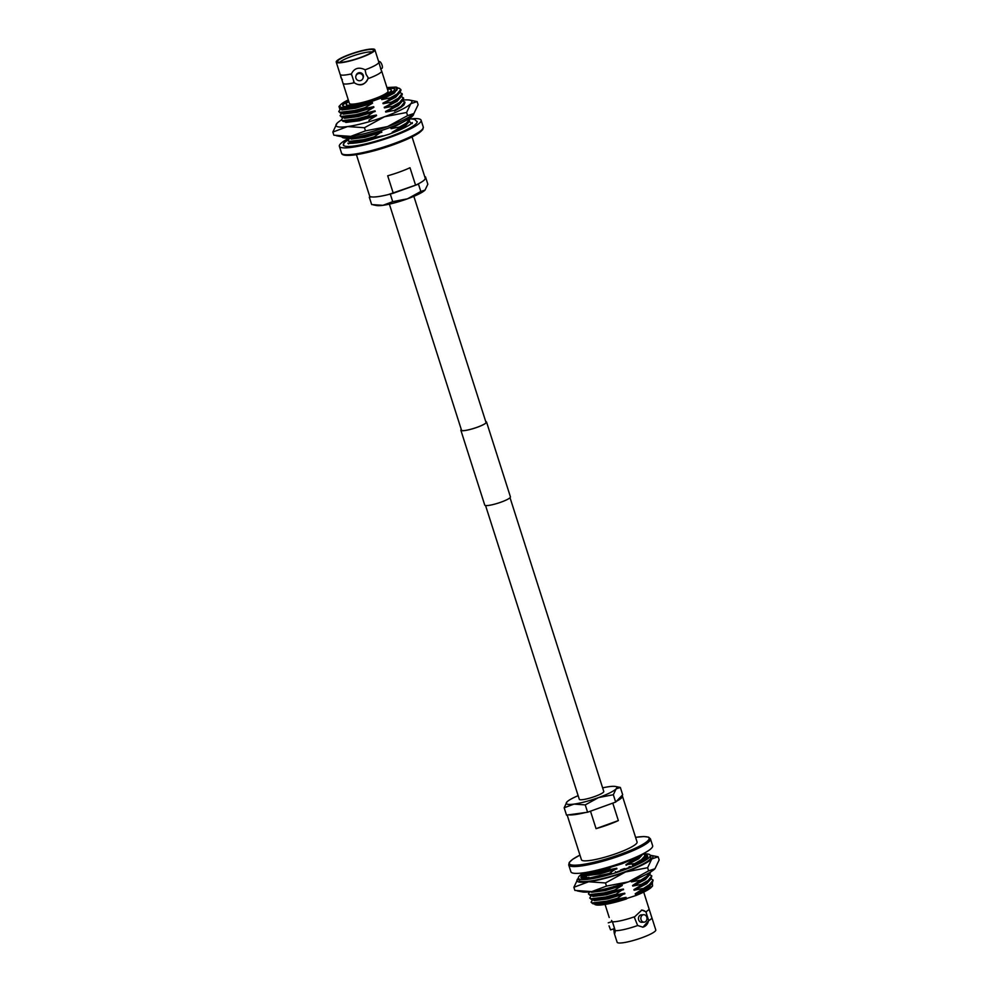 <?xml version="1.0" encoding="UTF-8"?>
<svg xmlns="http://www.w3.org/2000/svg" width="992" height="992" viewBox="0 0 992 992"><rect width="100%" height="100%" fill="white"/><g stroke="black" fill="none" stroke-linecap="round" stroke-linejoin="round"><path stroke-width="1.49" d="M510.037 497.724L603.781 791.48A12.846 2.096 162.3 0 1 594.952 796.44A12.846 2.096 162.3 0 1 579.303 799.292L485.559 505.536M336.226 62.074A20.286 3.311 -17.7 0 0 360.914 57.586A20.286 3.311 -17.7 0 0 374.864 49.736A20.286 3.311 -17.7 0 0 350.176 54.238A20.286 3.311 -17.7 0 0 336.226 62.074L340.157 74.4A20.286 3.311 -17.7 0 0 340.219 74.512A20.286 3.311 -17.7 0 0 351.428 73.892L354.268 82.758C360.009 86.44 364.51 85.213 367.784 79.1L367.908 78.703A20.286 3.311 -17.7 0 0 381.635 70.94A20.286 3.311 -17.7 0 0 381.585 70.829A20.286 3.311 -17.7 0 0 381.573 70.816L381.188 70.147L381.573 70.816M367.784 79.1L368.156 77.661L366.06 74.326L365.081 69.824A20.286 3.311 -17.7 0 0 378.832 62.198A20.286 3.311 -17.7 0 0 378.808 62.074L374.864 49.736M342.339 79.521A3.72 2.195 -100.7 0 1 340.876 77.314A3.72 2.195 -100.7 0 1 340.591 75.169M378.684 61.69L379.105 61.529A3.72 1.438 68.3 0 1 382.044 65.063A3.72 1.438 68.3 0 1 381.858 68.436L380.593 68.932M348.812 101.494A23.659 3.869 -17.7 0 0 346.196 104.408L346.357 104.916A23.659 3.869 -17.7 0 0 375.15 99.671A23.659 3.869 -17.7 0 0 391.431 90.532L391.27 90.024A23.659 3.869 -17.7 0 0 387.45 89.156M346.196 104.408A23.659 3.869 -17.7 0 0 375.001 99.175A23.659 3.869 -17.7 0 0 391.27 90.024M348.502 100.527A27.354 4.464 -17.7 0 0 342.674 105.536A27.354 4.464 -17.7 0 0 375.98 99.473A27.354 4.464 -17.7 0 0 394.791 88.908A27.354 4.464 -17.7 0 0 387.14 88.201M394.828 89.168A27.354 4.464 -17.7 0 0 387.302 88.697M362.985 76.062A3.72 3.646 -161.3 0 0 355.93 75.925A3.72 3.646 -161.3 0 0 359.426 80.761A3.72 3.646 -161.3 0 0 362.985 76.062M362.973 78.306L363.246 77.5A3.72 3.646 -161.3 0 0 359.749 72.664A3.72 3.646 -161.3 0 0 356.202 75.119L355.93 75.925M372.198 51.993A17.682 2.889 -17.7 0 0 351.503 56.445A17.682 2.889 -17.7 0 0 339.71 62.36M360.555 57.462A18.91 3.088 -17.7 0 0 373.562 50.468A18.91 3.088 -17.7 0 0 350.548 54.349A18.91 3.088 -17.7 0 0 337.714 61.913A18.91 3.088 -17.7 0 0 360.555 57.462M348.167 139.897A38.7 6.324 -17.7 0 0 343.356 145.018A38.7 6.324 -17.7 0 0 390.476 136.437A38.7 6.324 -17.7 0 0 417.099 121.483M346.258 139.674A42.892 7.006 -17.7 0 0 339.363 146.283A42.892 7.006 -17.7 0 0 391.592 136.784A42.892 7.006 -17.7 0 0 421.092 120.206A42.892 7.006 -17.7 0 0 411.655 118.804M356.413 154.678L369.582 195.908A29.202 4.774 -17.7 0 0 393.278 193.254L387.698 175.795A29.202 4.774 -17.7 0 0 399.553 171.988A29.202 4.774 -17.7 0 0 409.994 167.735L415.574 185.194A29.202 4.774 -17.7 0 0 425.208 178.163L412.052 136.921M397.705 87.953L399.565 88.387L401.016 90.123L399.937 92.529L397.271 94.699L390.488 98.58L390.278 97.91L381.759 99.584L396.899 90.16L395.92 87.06A30.256 4.948 162.3 0 1 395.92 87.06A30.256 4.948 162.3 0 1 381.263 98.01L384.76 97.241M400.805 89.441L397.06 94.029L390.278 97.91M400.123 92.33L402.343 94.277L401.264 96.683L398.598 98.865L391.815 102.746L391.604 102.064L383.086 103.738L390.488 98.58M402.132 93.595L398.387 98.183L391.604 102.064M401.462 96.484L403.67 98.431L402.591 100.849L399.925 103.019L393.142 106.9L392.931 106.218L384.412 107.892L391.815 102.746M403.459 97.762L399.714 102.337L392.931 106.218M402.789 100.638L404.996 102.598L403.918 105.003L401.252 107.173L394.469 111.054L394.258 110.385L385.739 112.059L393.142 106.9M404.786 101.916L401.041 106.504L394.258 110.385M409.882 118.16L409.237 121.632L399.776 127.695L399.565 127.013L391.059 128.687L396.068 125.116M410.093 118.544L406.348 123.132L399.565 127.013M409.423 121.433L411.407 123.504M349.965 143.406L350.957 142.377M365.081 69.824L364.758 69.601C358.645 66.799 354.206 68.237 351.428 73.892L351.54 73.557A8.581 8.407 -161.3 0 0 351.242 74.772M340.219 74.512L342.972 83.154A20.286 3.311 -17.7 0 0 342.996 83.266L349.407 103.391A20.286 3.311 -17.7 0 0 374.108 98.89A20.286 3.311 -17.7 0 0 388.058 91.053L381.635 70.94M342.996 83.266A20.286 3.311 -17.7 0 0 354.268 82.758M378.832 62.198L381.188 70.147M348.886 138.049L362.898 136.127L381.672 131.651L374.269 136.809L374.48 137.479L364.225 140.281L349.63 142.129L348.043 140.641L349.63 138.223M374.269 136.809L364.014 139.599L349.184 141.397L348.043 140.641M369.173 120.85L368.962 120.168L376.551 115.618L359.476 120.751L345.848 122.438L344.608 121.16M366.519 112.53L366.308 111.86L356.054 114.65L341.223 116.448L340.082 115.692L341.67 117.18L356.264 115.332L375.038 110.856L367.635 116.014L367.846 116.696L357.591 119.486L342.996 121.334L341.409 119.846L342.996 117.428M367.635 116.014L357.38 118.817L342.55 120.602L341.409 119.846M340.082 115.692L341.67 113.274M367.722 103.627L372 101.358A30.256 4.948 162.3 0 1 340.69 104.681L338.979 106.479L339.785 109.008L372.57 103.143L364.982 107.694L365.192 108.376L354.938 111.178L340.343 113.014L338.756 111.538L340.343 109.12M364.982 107.694L354.727 110.496L339.896 112.294L338.756 111.538M372 101.358L381.263 98.01M386.942 87.556L395.92 87.06M340.69 104.681A30.256 4.948 162.3 0 1 348.291 99.894M396.75 90.309L381.573 98.977M372.384 102.548L355.297 107.682L339.785 109.008M399.937 92.529L395.51 96.608L382.9 103.143M365.192 108.376L373.711 106.702L356.624 111.836L343.195 113.572L340.343 113.014M401.264 96.683L396.837 100.775L384.226 107.297M375.038 110.856L357.951 115.99L344.522 117.726L341.67 117.18M402.591 100.849L398.164 104.929L385.553 111.451M367.846 116.696L376.365 115.022L359.278 120.156L345.848 121.88L342.996 121.334M402.256 122.363L390.86 128.092M381.672 131.651L364.585 136.784L351.156 138.52L348.304 137.962M409.237 121.632L404.798 125.724L392.187 132.246L399.776 127.695M374.48 137.479L382.999 135.805L365.912 140.938L352.482 142.674L349.63 142.129M397.618 88.214L394.382 93.05L381.759 99.584M372.57 103.143L355.483 108.277L341.868 109.963L340.628 108.686M399.193 93.31L395.709 97.216L383.086 103.738M373.711 106.702L373.897 107.297L356.81 112.431L343.195 114.13L341.955 112.852M400.52 97.476L397.036 101.37L384.412 107.892M373.897 107.297L366.308 111.86M375.224 111.464L358.137 116.597L344.522 118.284L343.282 117.006M401.847 101.63L398.362 105.524L385.739 112.059M405.517 120.726L391.059 128.687M381.858 132.246L364.783 137.38L351.156 139.078L349.916 137.801M408.481 122.425L404.996 126.319L392.386 132.841L392.187 132.246M393.588 132.519L392.386 132.841M352.954 143.319L351.242 141.955M415.574 185.194L393.278 193.254M353.549 82.014A8.581 8.407 -161.3 0 0 367.809 79.013M348.663 101.023A27.354 4.464 -17.7 0 0 342.798 105.772M388.207 194.606L418.475 184.152L420.819 191.493L407.476 198.809A26.548 4.34 -17.7 0 0 425.035 190.092A26.548 4.34 -17.7 0 0 425.06 190.067A26.548 4.34 -17.7 0 0 425.084 190.042M390.377 194.308L392.72 201.661L407.476 198.809A26.548 4.34 162.3 0 1 382.9 205.332L371.653 204.55L369.309 197.197L371.479 196.9M373.277 204.885L376.613 205.53A26.548 4.34 -17.7 0 0 382.9 205.332L392.72 201.661M424.973 177.407L425.494 176.874L427.837 184.227L425.035 190.092L420.819 191.493M418.475 184.152L419.194 183.396M425.494 176.874L424.836 176.96M370.028 196.441L369.309 197.197M341.446 119.995A39.816 6.51 162.3 0 0 337.044 123.256L337.02 123.293A39.816 6.51 162.3 0 1 337.044 123.256L332.853 132.06L333.858 135.197L350.722 136.375L365.465 130.857L364.461 127.72L384.462 116.758L406.596 112.48L407.6 115.618L387.599 126.579L365.465 130.857M332.853 132.06L347.584 126.554L364.461 127.72M406.596 112.48L410.8 103.689L417.124 101.581L418.128 104.718L413.924 113.51L407.6 115.618M417.124 101.581L409.696 100.105A39.816 6.51 162.3 0 1 410.8 103.689A39.816 6.51 162.3 0 1 384.462 116.758A39.816 6.51 162.3 0 1 347.584 126.554A39.816 6.51 162.3 0 1 337.02 123.293L337.02 123.293M336.288 135.706L341.285 136.673A39.816 6.51 -17.7 0 0 350.722 136.375A39.816 6.51 162.3 0 0 387.599 126.579A39.816 6.51 -17.7 0 0 413.924 113.51M403.248 100.056A39.816 6.51 162.3 0 1 409.696 100.105M341.781 136.76A37.696 6.163 -17.7 0 0 387.661 128.377A37.696 6.163 -17.7 0 0 413.602 113.832M643.709 892.106L649.004 908.734A20.286 3.311 162.3 0 1 649.028 908.846L651.781 917.488A20.286 3.311 162.3 0 1 651.843 917.6A20.286 3.311 162.3 0 1 648.706 920.65L645.879 911.784L641.874 910.048L634.83 916.645A20.286 3.311 162.3 0 1 612.424 921.804L611.543 920.44M634.83 916.645L634.483 917.65L637.658 925.524A20.286 3.311 162.3 0 1 615.251 930.682L612.424 921.804M609.038 925.846L610.576 929.901L609.038 925.846M610.576 929.901L614.606 928.574L612.523 921.915M641.043 919.683A3.72 3.075 86.4 0 0 644.143 922.138A3.72 3.075 86.4 0 0 646.772 917.166A3.72 3.075 86.4 0 0 643.672 914.711A3.72 3.075 86.4 0 0 641.043 919.683M643.672 914.711L641.278 914.872A3.72 3.075 86.4 0 0 638.662 919.844A3.72 3.075 86.4 0 0 641.762 922.287L644.143 922.138M652.637 845.717A42.892 7.006 162.3 0 1 623.125 862.296A42.892 7.006 162.3 0 1 570.908 871.794L568.714 864.937A42.892 7.006 162.3 0 0 620.942 855.439A42.892 7.006 162.3 0 0 650.442 838.848L652.637 845.717M618.351 820.582A29.202 4.774 162.3 0 1 607.91 824.836A29.202 4.774 162.3 0 1 596.056 828.655L590.488 811.183L612.783 803.123L618.351 820.582L596.056 828.655M621.972 795.559A29.202 4.774 162.3 0 1 622.418 796.092L637.075 842.022A29.202 4.774 162.3 0 1 616.987 853.306A29.202 4.774 162.3 0 1 581.448 859.779L567.164 815.04M622.418 796.092A29.202 4.774 162.3 0 1 616.404 801.325M592.67 899.756L591.071 902.174L592.224 902.931L607.054 901.133L617.309 898.343L617.52 899.025L626.039 897.351L623.038 899.682C608.282 904.196 598.97 905.845 595.088 904.63C599.701 905.622 610.08 903.39 626.225 897.946M591.071 902.174L592.67 903.662L607.265 901.815L617.52 899.025M591.344 895.602L589.744 898.02L590.897 898.777L605.728 896.979L615.982 894.189L616.193 894.858L624.712 893.184L617.309 898.343M589.744 898.02L591.344 899.508L605.938 897.661L616.193 894.858M589.62 891.858L588.417 893.866L589.57 894.61L604.401 892.825L614.656 890.022L614.866 890.704L623.385 889.03L615.982 894.189M588.417 893.866L590.017 895.342L604.612 893.494L614.866 890.704M584.313 877.994L586.706 878.168M589.347 877.982L609.348 873.394L609.559 874.076L605.777 875.192M616.751 868.236L599.664 873.369L586.222 875.105L583.147 874.498L581.845 873.245L582.936 873.828L597.767 872.03L608.022 869.24L608.232 869.91L616.751 868.236L609.348 873.394M583.383 874.56L597.978 872.712L608.232 869.91M637.658 925.524L642.965 927.173L648.706 920.65M651.843 917.6L655.774 929.926A20.286 3.311 162.3 0 1 641.824 937.762A20.286 3.311 162.3 0 1 617.136 942.264L614.333 933.497L615.251 930.682C614.718 935.295 614.234 934.638 613.788 928.686M649.028 908.846A20.286 3.311 162.3 0 1 645.879 911.784M609.224 917.501L605.058 904.444M611.58 920.564L611.952 921.618M645.036 854.856A35.042 5.729 162.3 0 1 645.718 854.955L641.415 859.717L634.644 863.598L625.94 864.677L636.368 857.832M633.528 860.126L642.382 854.633M634.644 863.598L634.855 864.28L644.304 858.216L645.383 855.811L643.498 853.938A37.696 6.163 162.3 0 1 650.231 855.278A37.696 6.163 162.3 0 1 624.303 869.848A37.696 6.163 162.3 0 1 578.41 878.193A37.696 6.163 162.3 0 1 582.056 873.878M649.797 874.646L651.806 875.924L648.061 880.512L641.278 884.393L632.76 886.067L632.574 885.459L646.722 876.358L650.529 872.018M640.162 880.908L649.611 874.857L650.554 872.005M641.278 884.393L641.489 885.075L648.272 881.194L650.938 879.011L651.806 875.924M652.401 883.029L652.55 886.03L640.076 893.296L635.227 893.78L649.388 884.666L653.133 880.09L651.124 878.813M642.816 889.229L652.265 883.165L653.133 880.09M640.076 893.296L635.798 895.565L623.038 899.682M596.08 904.94L596.006 904.927A30.256 4.948 -17.7 0 0 596.08 904.94A30.256 4.948 -17.7 0 0 626.535 898.913M594.444 904.01L596.006 904.927M635.798 895.565A30.256 4.948 -17.7 0 0 651.31 887.319L652.55 886.03M635.413 894.375L648.036 887.852L651.521 883.959M592.956 899.335L594.196 900.612L607.811 898.926L624.898 893.792M642.605 888.547L634.086 890.221L646.71 883.698L650.194 879.805M591.629 895.168L592.869 896.458L606.484 894.759L623.571 889.626M632.76 886.067L645.383 879.532L648.867 875.638M590.55 891.746L591.542 892.292L605.157 890.605L622.244 885.472L614.656 890.022M639.952 880.226L631.433 881.9L643.684 875.626M584.995 874.386L586.235 875.663L599.85 873.977L616.937 868.843M626.126 865.272L638.749 858.75L642.233 854.856M610.613 867.516L608.022 869.24M633.318 859.444L632.685 859.518M592.67 903.662L595.522 904.208L608.952 902.484L626.039 897.351M635.227 893.78L647.838 887.257L652.265 883.165M591.344 899.508L594.183 900.054L607.625 898.318L624.712 893.184M634.086 890.221L646.511 883.103L650.938 879.011M590.017 895.342L592.856 895.9L606.298 894.164L623.385 889.03M633.9 889.626L641.489 885.075M632.574 885.459L645.184 878.937L649.611 874.857M591.195 891.672L604.971 890.01L622.058 884.876L622.244 885.472M613.54 886.55L622.058 884.876M631.433 881.9L638.228 878.056M631.247 881.305L634.198 879.706M640.634 861.763L641.39 861.168M633.504 865.198L634.855 864.28M625.94 864.677L638.55 858.154L642.977 854.062M585.416 812.535A29.202 4.774 162.3 0 1 568.689 814.829M646.3 912.442A8.581 7.093 86.4 0 0 641.452 910.086M642.506 927.185A8.581 7.093 86.4 0 0 648.619 919.683M614.209 928.698L615.226 931.414M602.628 787.859A26.548 4.34 162.3 0 1 609.1 786.668A26.548 4.34 162.3 0 1 615.387 786.47A26.548 4.34 162.3 0 1 616.131 788.863L620.347 787.45L615.387 786.47M620.347 787.45L622.691 794.803L615.672 802.082L587.586 812.237L585.243 804.884L598.573 797.58A26.548 4.34 162.3 0 1 573.996 804.103A26.548 4.34 162.3 0 1 566.94 801.933A26.548 4.34 162.3 0 1 566.965 801.908A26.548 4.34 162.3 0 1 578.15 795.671M613.329 794.728L598.573 797.58A26.548 4.34 -17.7 0 0 616.131 788.863L613.329 794.728L615.672 802.082M587.586 812.237L566.506 815.126L564.163 807.773L573.996 804.103L585.243 804.884M564.163 807.773L566.94 801.933M658.142 856.803L650.715 855.327A39.816 6.51 162.3 0 1 651.818 858.911L658.142 856.803L659.147 859.94L654.956 868.744L648.619 870.852L647.627 867.715L651.818 858.911A39.816 6.51 -17.7 0 1 625.481 871.993L647.627 867.715M605.48 882.954L625.481 871.993A39.816 6.51 162.3 0 1 588.616 881.776L605.48 882.954L606.484 886.092L591.74 891.597L574.876 890.419L573.872 887.282L588.616 881.776A39.816 6.51 162.3 0 1 578.038 878.515A39.816 6.51 162.3 0 1 578.076 878.49L578.038 878.515M648.619 870.852L628.618 881.814L606.484 886.092M650.231 855.278L650.851 857.237A37.696 6.163 162.3 0 1 624.923 871.807A37.696 6.163 162.3 0 1 579.03 880.164L578.41 878.193A39.816 6.51 162.3 0 0 578.076 878.49L573.872 887.282M577.319 890.94L582.304 891.895A39.816 6.51 -17.7 0 0 591.74 891.597A39.816 6.51 -17.7 0 0 628.618 881.814A39.816 6.51 -17.7 0 0 654.956 868.744M644.589 857.919L647.565 857.051A35.042 5.729 162.3 0 1 646.462 858.427L643.138 859.283M641.539 860.461L644.887 859.692A35.042 5.729 162.3 0 1 642.047 861.49L638.96 862.085M636.504 863.424L639.22 863.028A35.042 5.729 162.3 0 1 634.93 865.074L632.425 865.284M629.312 867.454L629.077 866.723L631.11 866.723A35.042 5.729 162.3 0 1 625.791 868.818L624.402 868.57A30.789 5.034 162.3 0 1 620.508 869.972L621.352 870.418A35.042 5.729 162.3 0 1 615.524 872.365L615.375 871.683L615.586 872.34M611.332 872.91L610.911 873.766A35.042 5.729 162.3 0 1 605.145 875.353L606.248 874.312M602.194 875.415L600.805 876.407A35.042 5.729 162.3 0 1 595.659 877.498L597.172 876.63M593.489 877.362L592.013 878.118A35.042 5.729 162.3 0 1 587.996 878.59M588.913 877.25L585.416 878.701A35.042 5.729 162.3 0 1 582.924 878.528L586.731 877.089M585.602 876.742L581.647 878.118A35.042 5.729 162.3 0 1 580.94 877.387A35.042 5.729 162.3 0 1 580.915 877.3L580.965 877.474M585.094 875.254L581.064 876.432A35.042 5.729 162.3 0 1 582.18 875.043L582.49 876.01M645.408 855.898L646.995 855.352A35.042 5.729 162.3 0 1 647.702 856.084A35.042 5.729 162.3 0 1 647.726 856.17L645.234 856.964M580.915 877.3L584.958 876.023M582.18 875.043L583.78 874.634M646.995 855.352L647.305 856.307M620.508 869.972L620.719 870.641M636.232 863.573L636.48 864.367M641.229 860.672L641.526 861.602M461.305 429.536A13.268 2.17 -17.7 0 0 461.057 430.181A13.268 2.17 -17.7 0 0 477.214 427.242A13.268 2.17 -17.7 0 0 486.353 422.108A13.268 2.17 -17.7 0 0 485.782 421.724M461.268 429.412A13.479 2.207 -17.7 0 0 460.858 430.243A13.479 2.207 -17.7 0 0 477.276 427.254A13.479 2.207 -17.7 0 0 486.551 422.046A13.479 2.207 -17.7 0 0 485.745 421.6M460.858 430.243L484.741 505.089A13.479 2.207 -17.7 0 0 501.158 502.101A13.479 2.207 -17.7 0 0 510.434 496.893L486.551 422.046M423.286 127.063L422.741 129.58L419.294 132.73C413.937 136.388 405.455 140.331 393.861 144.559C378.981 149.842 365.874 153.301 354.541 154.938C342.947 156.24 341.843 154.43 341.558 153.152A42.892 7.006 -17.7 0 0 393.774 143.642A42.892 7.006 -17.7 0 0 423.286 127.063L421.092 120.206M343.244 154.368A41.838 6.832 -17.7 0 0 393.812 144.559M393.886 144.534A41.838 6.832 -17.7 0 0 422.617 129.034M635.587 837.36A41.838 6.832 162.3 0 1 648.21 840.385A41.838 6.832 162.3 0 1 620.335 854.348A41.838 6.832 162.3 0 1 575.298 865.185A41.838 6.832 162.3 0 1 579.96 855.104L572.706 859.27L569.259 862.42L568.714 864.937M486.117 422.753L413.85 196.329M461.627 430.565L389.372 204.141M341.558 153.152L339.363 146.283M343.468 145.526L344.125 141.906L348.477 138.074M412.25 123.578L412.263 122.599C412.536 122.276 411.184 125.996 389.05 134.23L368.317 140.542C360.22 143.096 346.667 143.865 347.956 143.121L348.527 143.914M417.31 121.966L414.681 119.387L410.155 118.755M650.442 838.848L648.557 837.124L643.82 836.541L635.587 837.322M583.966 875.576L584.697 874.808M643.337 859.233L644.304 858.216M608.257 922.833L612.238 921.531M645.742 852.326L638.067 857.001L622.071 863.734L602.776 869.711L590.166 872.427L580.345 873.196"/></g></svg>
